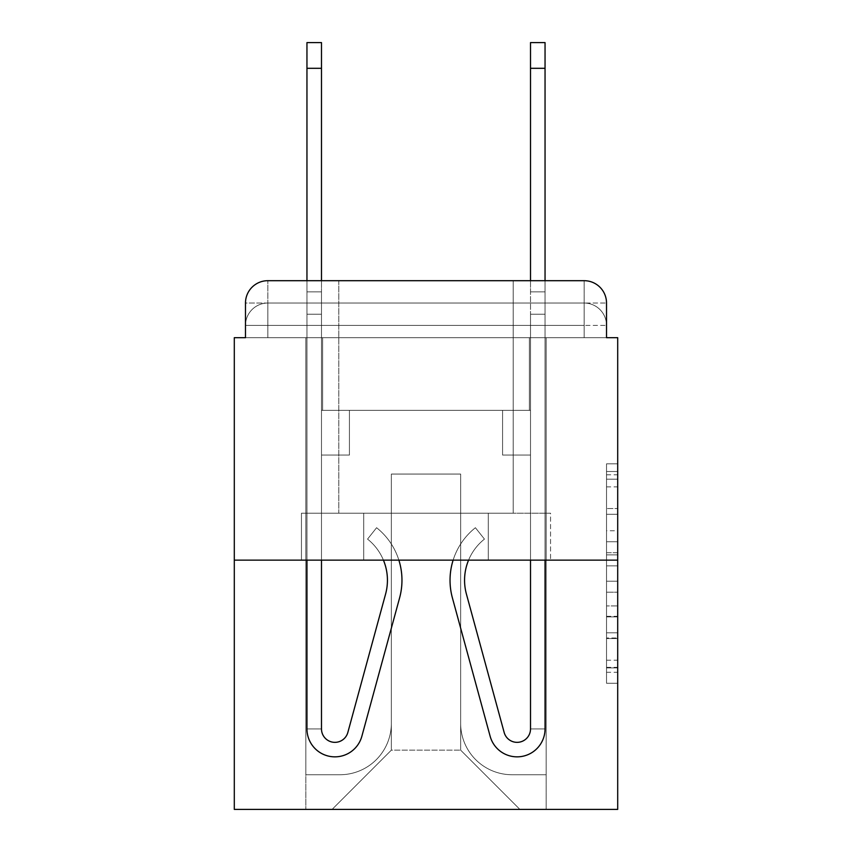 <?xml version="1.0" encoding="UTF-8"?>
<svg xmlns="http://www.w3.org/2000/svg" width="852" height="852" viewBox="0 0 852 852"><rect width="100%" height="100%" fill="white"/><g stroke="black" fill="none" stroke-linecap="round" stroke-linejoin="round"><path stroke-width="0.64" stroke-dasharray="4.26 3.19" d="M606.517 530.753L606.517 565.866L617.7 565.866L617.7 672.292L617.7 474.798L617.7 565.866L606.517 565.866L606.517 471.507L606.517 683.261L606.517 463.829L606.517 667.904L617.7 667.904L606.517 667.904L617.7 667.904L606.517 667.904L606.517 632.791L606.517 683.261L617.7 683.261L617.7 463.829L617.7 667.361L617.7 581.224L606.517 581.224L617.7 581.224L617.7 632.791L617.7 479.186L606.517 479.186L617.7 479.186L617.7 683.261L617.7 474.798L617.7 683.261L606.517 683.261L606.517 463.829L617.7 463.829L617.7 474.798L617.7 463.829L617.7 474.798L617.7 463.829L617.7 471.507L617.7 463.829L606.517 463.829L606.517 479.186L617.7 479.186L606.517 479.186L606.517 530.753L617.7 530.753M267.837 337.69L245.482 337.69L245.482 325.4L584.163 325.4L245.482 325.4L267.837 325.4L267.837 303.046L584.163 303.046L267.837 303.046L584.163 303.046L584.163 325.4L606.517 325.4L584.163 325.4L584.163 303.046L584.163 325.4L606.517 325.4L584.163 325.4L606.517 325.4L584.163 325.4L606.517 325.4L584.163 325.4L606.517 325.4L584.163 325.4L606.517 325.4L584.163 325.4L606.517 325.4L584.163 325.4L584.163 303.046L584.163 325.4L584.163 303.046L584.163 325.4L584.163 303.046L584.163 325.4L584.163 303.046L584.163 325.4L584.163 303.046L584.163 325.4L584.163 303.046L606.517 303.046L267.837 303.046L584.163 303.046L267.837 303.046L584.163 303.046L267.837 303.046L584.163 303.046L584.163 337.69L245.482 337.69L245.482 325.4L267.837 325.4L267.837 303.046L245.482 303.046A22.354 22.354 0 0 1 267.837 280.691L584.163 280.691L267.837 280.691A22.354 22.354 0 0 0 245.482 303.046L267.837 303.046A22.354 22.354 0 0 0 245.482 325.4L267.837 325.4L245.482 325.4L267.837 325.4L245.482 325.4L267.837 325.4L245.482 325.4L267.837 325.4L245.482 325.4L245.482 337.69L245.482 325.4L245.482 337.69L245.482 325.4L245.482 337.69L234.3 337.69L234.3 809.4L617.7 809.4L617.7 337.69L606.517 337.69L606.517 303.046A22.354 22.354 0 0 0 584.163 280.691A22.354 22.354 0 0 1 606.517 303.046L606.517 337.69L245.482 337.69L245.482 303.046L245.482 337.69L606.517 337.69L584.163 337.69L606.517 337.69L584.163 337.69L606.517 337.69L584.163 337.69L606.517 337.69L584.163 337.69L606.517 337.69L584.163 337.69L606.517 337.69L584.163 337.69L606.517 337.69L584.163 337.69L584.163 280.691A22.354 22.354 0 0 1 606.517 303.046A22.354 22.354 0 0 0 584.163 280.691L584.163 303.046A22.354 22.354 0 0 1 606.517 325.4A22.354 22.354 0 0 0 584.163 303.046A22.354 22.354 0 0 1 606.517 325.4A22.354 22.354 0 0 0 584.163 303.046A22.354 22.354 0 0 1 606.517 325.4A22.354 22.354 0 0 0 584.163 303.046A22.354 22.354 0 0 1 606.517 325.4L606.517 337.69L584.163 337.69L584.163 325.4L584.163 337.69L584.163 325.4L584.163 337.69L584.163 325.4L584.163 337.69L584.163 325.4L584.163 337.69L584.163 325.4L584.163 337.69L584.163 325.4L584.163 337.69L584.163 325.4L584.163 337.69L267.837 337.69L267.837 325.4L245.482 325.4L267.837 325.4L267.837 303.046A22.354 22.354 0 0 0 245.482 325.4A22.354 22.354 0 0 1 267.837 303.046A22.354 22.354 0 0 0 245.482 325.4A22.354 22.354 0 0 1 267.837 303.046A22.354 22.354 0 0 0 245.482 325.4A22.354 22.354 0 0 1 267.837 303.046L267.837 337.69L267.837 303.046L267.837 337.69L267.837 303.046L267.837 337.69L267.837 325.4L267.837 337.69L267.837 325.4L267.837 337.69L267.837 325.4L267.837 337.69L267.837 325.4L267.837 337.69L267.837 325.4L267.837 337.69L245.482 337.69L267.837 337.69M513.192 280.691L513.192 513.192L338.808 513.192L513.192 513.192L338.808 513.192L338.808 280.691L513.192 280.691L338.808 280.691L513.192 280.691L338.808 280.691L513.192 280.691L513.192 513.192L338.808 513.192L338.808 280.691M617.7 552.703L617.7 541.734L617.7 552.703L606.517 552.703L606.517 508.537L606.517 638.553L606.517 605.91L617.7 605.91L606.517 605.91L606.517 683.261L617.7 683.261L606.517 683.261L617.7 683.261L606.517 683.261L606.517 463.829L617.7 463.829L606.517 463.829L617.7 463.829L606.517 463.829L606.517 552.703L617.7 552.703M234.3 560.137L617.7 560.137M347.84 732.454L385.583 594.078L347.84 732.454A13.408 13.408 0 0 1 321.492 728.918L321.492 455.064L349.427 455.064L321.492 455.064L349.427 455.064L349.427 410.355L321.492 410.355L349.427 410.355L321.492 410.355L349.427 410.355L349.427 455.064L321.492 455.064L321.492 410.355L321.492 455.064L349.427 455.064L321.492 455.064L349.427 455.064L321.492 455.064L349.427 455.064L321.492 455.064L349.427 455.064L321.492 455.064L349.427 455.064L349.427 410.355L349.427 455.064L349.427 410.355L349.427 455.064L349.427 410.355L349.427 455.064L349.427 410.355L349.427 455.064L349.427 410.355L349.427 455.064L321.492 455.064L321.492 728.918A13.408 13.408 0 0 0 347.84 732.454L385.583 594.078A52.536 52.536 0 0 0 367.553 539.103L376.595 527.718L367.553 539.103A52.536 52.536 0 0 1 385.583 594.078L347.84 732.454L385.583 594.078A52.536 52.536 0 0 0 367.553 539.103A52.536 52.536 0 0 1 383.432 560.137A52.536 52.536 0 0 0 367.553 539.103A52.536 52.536 0 0 1 385.583 594.078L347.84 732.454L385.583 594.078A52.536 52.536 0 0 0 367.553 539.103A52.536 52.536 0 0 1 385.583 594.078L347.84 732.454L385.583 594.078A52.536 52.536 0 0 0 367.553 539.103A52.536 52.536 0 0 1 385.583 594.078L347.84 732.454A13.408 13.408 0 0 1 321.492 728.918A13.408 13.408 0 0 0 347.84 732.454A13.408 13.408 0 0 1 321.492 728.918A13.408 13.408 0 0 0 347.84 732.454A13.408 13.408 0 0 1 321.492 728.918A13.408 13.408 0 0 0 347.84 732.454A13.408 13.408 0 0 1 321.492 728.918A13.408 13.408 0 0 0 347.84 732.454L385.583 594.078A52.536 52.536 0 0 0 367.553 539.103L376.595 527.718A67.063 67.063 0 0 1 399.599 597.902L361.855 736.277A27.946 27.946 0 0 1 306.954 728.918L306.954 280.691L321.492 280.691L321.492 291.863L321.492 42.6L321.492 410.355L349.427 410.355L321.492 410.355L349.427 410.355L321.492 410.355L321.492 728.918A13.408 13.408 0 0 0 347.84 732.454A13.408 13.408 0 0 1 321.492 728.918A13.408 13.408 0 0 0 347.84 732.454L385.583 594.078A52.536 52.536 0 0 0 367.553 539.103A52.536 52.536 0 0 1 385.583 594.078A52.536 52.536 0 0 0 367.553 539.103L376.595 527.718A67.063 67.063 0 0 1 399.599 597.902L361.855 736.277A27.946 27.946 0 0 1 306.954 728.918L306.954 291.863L321.492 291.863L321.492 42.6L321.492 314.218L321.492 42.6L306.954 42.6L306.954 291.863L321.492 291.863L321.492 410.355L321.492 291.863L306.954 291.863L306.954 42.6L306.954 314.218L306.954 291.863L321.492 291.863L306.954 291.863L321.492 291.863L306.954 291.863L306.954 42.6L306.954 314.218L306.954 291.863L321.492 291.863L306.954 291.863L321.492 291.863L306.954 291.863L306.954 68.309L306.954 314.218L306.954 291.863L321.492 291.863L306.954 291.863L321.492 291.863L321.492 410.355L349.427 410.355L349.427 455.064L349.427 410.355L349.427 455.064L321.492 455.064L321.492 728.918L306.954 728.918L306.954 314.218L321.492 314.218L321.492 410.355L349.427 410.355L321.492 410.355L321.492 455.064L321.492 314.218L321.492 410.355L349.427 410.355L321.492 410.355L349.427 410.355L349.427 455.064L321.492 455.064L321.492 728.918L306.954 728.918L306.954 314.218L321.492 314.218L321.492 728.918A13.408 13.408 0 0 0 347.84 732.454L385.583 594.078A52.536 52.536 0 0 0 367.553 539.103L376.595 527.718A67.063 67.063 0 0 1 399.599 597.902L361.855 736.277A27.946 27.946 0 0 1 306.954 728.918L306.954 314.218L321.492 314.218L306.954 314.218L321.492 314.218L306.954 314.218L321.492 314.218L306.954 314.218L306.954 560.137M530.508 280.691L545.046 280.691L545.046 291.863L530.508 291.863L530.508 42.6L530.508 410.355L502.573 410.355L530.508 410.355L502.573 410.355L530.508 410.355L530.508 728.918A13.408 13.408 0 0 1 504.16 732.454A13.408 13.408 0 0 0 530.508 728.918A13.408 13.408 0 0 1 504.16 732.454L466.417 594.078A52.536 52.536 0 0 1 484.447 539.103A52.536 52.536 0 0 0 466.417 594.078A52.536 52.536 0 0 1 484.447 539.103L475.405 527.718A67.063 67.063 0 0 0 452.401 597.902L490.145 736.277A27.946 27.946 0 0 0 545.046 728.918L545.046 291.863L530.508 291.863L530.508 42.6L530.508 280.691M460.655 723.327A51.418 51.418 0 0 0 512.073 774.745A51.418 51.418 0 0 1 460.655 723.327L460.655 474.063L460.655 723.327A51.418 51.418 0 0 0 512.073 774.745L546.164 774.745L512.073 774.745A51.418 51.418 0 0 1 460.655 723.327L460.655 474.063L391.345 474.063L460.655 474.063L460.655 723.327A51.418 51.418 0 0 0 512.073 774.745L546.164 774.745L512.073 774.745A51.418 51.418 0 0 1 460.655 723.327L460.655 474.063L391.345 474.063L391.345 723.327L391.345 474.063L460.655 474.063L460.655 723.327A51.418 51.418 0 0 0 512.073 774.745L546.164 774.745L512.073 774.745A51.418 51.418 0 0 1 460.655 723.327L460.655 474.063L391.345 474.063L391.345 723.327A51.418 51.418 0 0 1 339.927 774.745A51.418 51.418 0 0 0 391.345 723.327L391.345 474.063L460.655 474.063L460.655 723.327A51.418 51.418 0 0 0 512.073 774.745L546.164 774.745L512.073 774.745A51.418 51.418 0 0 1 460.655 723.327L460.655 474.063L391.345 474.063L391.345 723.327A51.418 51.418 0 0 1 339.927 774.745L305.836 774.745L339.927 774.745A51.418 51.418 0 0 0 391.345 723.327L391.345 474.063L460.655 474.063L460.655 723.327A51.418 51.418 0 0 0 512.073 774.745L546.164 774.745L512.073 774.745A51.418 51.418 0 0 1 460.655 723.327L460.655 474.063L391.345 474.063L391.345 723.327A51.418 51.418 0 0 1 339.927 774.745L305.836 774.745L339.927 774.745A51.418 51.418 0 0 0 391.345 723.327L391.345 474.063L460.655 474.063L460.655 723.327A51.418 51.418 0 0 0 512.073 774.745L546.164 774.745L512.073 774.745A51.418 51.418 0 0 1 460.655 723.327L460.655 474.063L391.345 474.063L391.345 723.327A51.418 51.418 0 0 1 339.927 774.745L305.836 774.745L339.927 774.745A51.418 51.418 0 0 0 391.345 723.327L391.345 474.063L460.655 474.063L460.655 723.327M305.836 337.69L305.836 774.745L339.927 774.745A51.418 51.418 0 0 0 391.345 723.327A51.418 51.418 0 0 1 339.927 774.745L305.836 774.745L305.836 337.69L322.61 337.69L322.61 410.355L529.39 410.355L322.61 410.355L529.39 410.355L322.61 410.355L529.39 410.355L322.61 410.355L529.39 410.355L322.61 410.355L529.39 410.355L322.61 410.355L529.39 410.355L322.61 410.355L529.39 410.355L322.61 410.355L529.39 410.355L322.61 410.355L322.61 337.69L305.836 337.69L305.836 774.745L305.836 337.69L322.61 337.69L322.61 410.355L322.61 337.69L305.836 337.69L305.836 774.745L305.836 337.69L322.61 337.69L322.61 410.355L322.61 337.69L305.836 337.69L305.836 774.745L305.836 337.69L322.61 337.69L322.61 410.355L322.61 337.69L305.836 337.69L305.836 774.745L305.836 337.69L322.61 337.69L322.61 410.355L322.61 337.69L305.836 337.69L305.836 774.745L305.836 337.69L322.61 337.69L322.61 410.355L322.61 337.69L305.836 337.69L305.836 774.745L339.927 774.745A51.418 51.418 0 0 0 391.345 723.327L391.345 474.063L391.345 723.327A51.418 51.418 0 0 1 339.927 774.745A51.418 51.418 0 0 0 391.345 723.327L391.345 474.063L460.655 474.063L391.345 474.063L391.345 723.327A51.418 51.418 0 0 1 339.927 774.745L305.836 774.745L305.836 337.69L322.61 337.69L322.61 410.355L322.61 337.69L305.836 337.69L305.836 809.4L332.11 809.4L305.836 809.4L305.836 337.69L322.61 337.69L322.61 410.355L322.61 337.69L305.836 337.69M529.39 337.69L529.39 410.355L529.39 337.69L546.164 337.69L546.164 774.745L512.073 774.745L546.164 774.745L546.164 337.69L529.39 337.69L529.39 410.355L529.39 337.69L546.164 337.69L546.164 774.745L546.164 337.69L529.39 337.69L529.39 410.355L529.39 337.69L546.164 337.69L546.164 774.745L546.164 337.69L529.39 337.69L529.39 410.355L529.39 337.69L546.164 337.69L546.164 774.745L546.164 337.69L529.39 337.69L529.39 410.355L529.39 337.69L546.164 337.69L546.164 774.745L546.164 337.69L529.39 337.69L529.39 410.355L529.39 337.69L546.164 337.69L546.164 774.745L546.164 337.69L529.39 337.69L529.39 410.355L529.39 337.69L546.164 337.69L546.164 774.745L546.164 337.69L529.39 337.69L529.39 410.355L529.39 337.69L546.164 337.69L546.164 809.4L332.11 809.4L546.164 809.4L546.164 337.69L529.39 337.69M460.655 474.063L460.655 750.154L460.655 474.063L391.345 474.063L391.345 750.154L460.655 750.154L391.345 750.154L391.345 474.063L391.345 750.154L332.11 809.4L391.345 750.154L332.11 809.4L391.345 750.154L391.345 474.063L460.655 474.063L460.655 750.154L519.89 809.4L460.655 750.154L519.89 809.4L460.655 750.154L460.655 474.063L391.345 474.063L460.655 474.063M363.719 560.137L550.552 560.137L363.719 560.137L363.719 513.192L301.448 513.192L550.552 513.192L363.719 513.192L363.719 560.137L363.719 513.192L301.448 513.192L301.448 560.137L301.448 513.192L488.281 513.192L488.281 560.137L550.552 560.137L488.281 560.137L488.281 513.192L550.552 513.192L550.552 560.137L550.552 513.192L363.719 513.192L363.719 560.137M267.837 280.691A22.354 22.354 0 0 0 245.482 303.046A22.354 22.354 0 0 1 267.837 280.691L267.837 303.046L267.837 280.691M488.281 513.192L488.281 560.137L488.281 513.192M606.517 565.866L617.7 565.866L606.517 565.866M606.517 471.507L606.517 463.829L606.517 471.507L617.7 471.507L606.517 471.507M606.517 638.01L606.517 592.204L606.517 638.01L617.7 638.01L606.517 638.01M606.517 592.204L606.517 581.224L617.7 581.224L606.517 581.224L606.517 592.204L617.7 592.204L606.517 592.204M606.517 508.537L606.517 479.186L606.517 508.537L617.7 508.537L606.517 508.537M606.517 463.829L617.7 463.829L606.517 463.829L606.517 474.798L606.517 463.829L617.7 463.829M606.517 683.261L617.7 683.261L606.517 683.261L606.517 672.292L606.517 683.261M383.432 560.137A52.536 52.536 0 0 0 367.553 539.103L376.595 527.718A67.063 67.063 0 0 1 399.599 597.902L361.855 736.277A27.946 27.946 0 0 1 306.954 728.918A27.946 27.946 0 0 0 361.855 736.277A27.946 27.946 0 0 1 306.954 728.918A27.946 27.946 0 0 0 361.855 736.277A27.946 27.946 0 0 1 306.954 728.918L321.492 728.918L306.954 728.918A27.946 27.946 0 0 0 361.855 736.277A27.946 27.946 0 0 1 306.954 728.918A27.946 27.946 0 0 0 361.855 736.277A27.946 27.946 0 0 1 306.954 728.918L321.492 728.918L306.954 728.918A27.946 27.946 0 0 0 361.855 736.277A27.946 27.946 0 0 1 306.954 728.918A27.946 27.946 0 0 0 361.855 736.277L399.599 597.902L361.855 736.277M468.568 560.137A52.536 52.536 0 0 1 484.447 539.103A52.536 52.536 0 0 0 466.417 594.078L504.16 732.454L466.417 594.078A52.536 52.536 0 0 1 484.447 539.103A52.536 52.536 0 0 0 466.417 594.078L504.16 732.454L466.417 594.078A52.536 52.536 0 0 1 484.447 539.103A52.536 52.536 0 0 0 466.417 594.078L504.16 732.454L466.417 594.078A52.536 52.536 0 0 1 484.447 539.103A52.536 52.536 0 0 0 466.417 594.078L504.16 732.454L466.417 594.078A52.536 52.536 0 0 1 484.447 539.103A52.536 52.536 0 0 0 466.417 594.078L504.16 732.454L466.417 594.078A52.536 52.536 0 0 1 484.447 539.103A52.536 52.536 0 0 0 466.417 594.078L504.16 732.454L466.417 594.078A52.536 52.536 0 0 1 484.447 539.103A52.536 52.536 0 0 0 466.417 594.078L504.16 732.454A13.408 13.408 0 0 0 530.508 728.918L530.508 455.064L530.508 728.918A13.408 13.408 0 0 1 504.16 732.454A13.408 13.408 0 0 0 530.508 728.918A13.408 13.408 0 0 1 504.16 732.454A13.408 13.408 0 0 0 530.508 728.918L530.508 455.064L530.508 728.918A13.408 13.408 0 0 1 504.16 732.454A13.408 13.408 0 0 0 530.508 728.918A13.408 13.408 0 0 1 504.16 732.454A13.408 13.408 0 0 0 530.508 728.918L530.508 314.218L530.508 410.355L502.573 410.355L502.573 455.064L530.508 455.064L502.573 455.064L530.508 455.064L502.573 455.064L502.573 410.355L530.508 410.355L530.508 455.064L502.573 455.064L530.508 455.064L502.573 455.064L530.508 455.064L530.508 410.355L502.573 410.355L530.508 410.355L502.573 410.355L530.508 410.355L530.508 455.064L502.573 455.064L530.508 455.064L502.573 455.064L530.508 455.064L530.508 410.355L530.508 455.064L502.573 455.064L530.508 455.064L502.573 455.064L530.508 455.064L502.573 455.064L502.573 410.355L502.573 455.064L502.573 410.355L530.508 410.355L502.573 410.355L530.508 410.355L502.573 410.355L502.573 455.064L502.573 410.355L502.573 455.064L502.573 410.355L502.573 455.064L530.508 455.064L530.508 410.355L502.573 410.355L530.508 410.355L502.573 410.355L502.573 455.064L502.573 410.355L502.573 455.064L502.573 410.355L502.573 455.064L502.573 410.355L502.573 455.064L530.508 455.064L530.508 728.918A13.408 13.408 0 0 1 504.16 732.454A13.408 13.408 0 0 0 530.508 728.918A13.408 13.408 0 0 1 504.16 732.454A13.408 13.408 0 0 0 530.508 728.918A13.408 13.408 0 0 1 504.16 732.454L466.417 594.078A52.536 52.536 0 0 1 484.447 539.103L475.405 527.718A67.063 67.063 0 0 0 452.401 597.902L490.145 736.277A27.946 27.946 0 0 0 545.046 728.918L545.046 42.6L545.046 314.218L545.046 291.863L530.508 291.863L530.508 410.355L502.573 410.355L502.573 455.064L502.573 410.355L502.573 455.064L530.508 455.064L530.508 728.918L545.046 728.918L545.046 291.863L530.508 291.863L545.046 291.863L530.508 291.863L545.046 291.863L545.046 42.6L545.046 314.218L545.046 291.863L530.508 291.863L545.046 291.863L530.508 291.863L545.046 291.863L545.046 42.6L545.046 314.218L530.508 314.218L530.508 291.863L545.046 291.863L530.508 291.863L545.046 291.863L545.046 42.6L545.046 314.218L530.508 314.218L530.508 410.355L502.573 410.355L530.508 410.355L530.508 455.064L530.508 291.863L545.046 291.863L530.508 291.863L545.046 291.863L530.508 291.863L530.508 42.6L545.046 42.6L530.508 42.6M530.508 728.918A13.408 13.408 0 0 1 504.16 732.454L466.417 594.078A52.536 52.536 0 0 1 484.447 539.103L475.405 527.718A67.063 67.063 0 0 0 452.401 597.902L490.145 736.277A27.946 27.946 0 0 0 545.046 728.918L545.046 314.218L530.508 314.218L530.508 410.355L530.508 314.218L545.046 314.218L530.508 314.218L545.046 314.218L530.508 314.218L545.046 314.218L530.508 314.218L545.046 314.218L545.046 728.918A27.946 27.946 0 0 1 490.145 736.277A27.946 27.946 0 0 0 545.046 728.918L530.508 728.918L545.046 728.918A27.946 27.946 0 0 1 490.145 736.277A27.946 27.946 0 0 0 545.046 728.918A27.946 27.946 0 0 1 490.145 736.277A27.946 27.946 0 0 0 545.046 728.918L530.508 728.918L545.046 728.918A27.946 27.946 0 0 1 490.145 736.277A27.946 27.946 0 0 0 545.046 728.918A27.946 27.946 0 0 1 490.145 736.277A27.946 27.946 0 0 0 545.046 728.918L530.508 728.918L545.046 728.918A27.946 27.946 0 0 1 490.145 736.277A27.946 27.946 0 0 0 545.046 728.918A27.946 27.946 0 0 1 490.145 736.277A27.946 27.946 0 0 0 545.046 728.918L530.508 728.918L545.046 728.918A27.946 27.946 0 0 1 490.145 736.277A27.946 27.946 0 0 0 545.046 728.918L530.508 728.918L530.508 560.137M504.16 732.454L466.417 594.078A52.536 52.536 0 0 1 484.447 539.103L475.405 527.718A67.063 67.063 0 0 0 452.401 597.902L490.145 736.277M399.599 597.902A67.063 67.063 0 0 0 376.595 527.718L367.553 539.103L376.595 527.718A67.063 67.063 0 0 1 399.599 597.902A67.063 67.063 0 0 0 376.595 527.718A67.063 67.063 0 0 1 399.599 597.902A67.063 67.063 0 0 0 376.595 527.718A67.063 67.063 0 0 1 399.599 597.902A67.063 67.063 0 0 0 376.595 527.718A67.063 67.063 0 0 1 399.599 597.902A67.063 67.063 0 0 0 376.595 527.718A67.063 67.063 0 0 1 399.599 597.902A67.063 67.063 0 0 0 376.595 527.718A67.063 67.063 0 0 1 398.874 560.137M321.492 728.918L306.954 728.918L321.492 728.918L321.492 410.355L349.427 410.355L321.492 410.355L321.492 560.137M306.954 291.863L321.492 291.863L306.954 291.863M453.126 560.137A67.063 67.063 0 0 1 475.405 527.718L484.447 539.103L475.405 527.718A67.063 67.063 0 0 0 452.401 597.902A67.063 67.063 0 0 1 475.405 527.718A67.063 67.063 0 0 0 452.401 597.902A67.063 67.063 0 0 1 475.405 527.718A67.063 67.063 0 0 0 452.401 597.902A67.063 67.063 0 0 1 475.405 527.718A67.063 67.063 0 0 0 452.401 597.902A67.063 67.063 0 0 1 475.405 527.718A67.063 67.063 0 0 0 452.401 597.902A67.063 67.063 0 0 1 475.405 527.718A67.063 67.063 0 0 0 452.401 597.902A67.063 67.063 0 0 1 475.405 527.718A67.063 67.063 0 0 0 452.401 597.902A67.063 67.063 0 0 1 475.405 527.718A67.063 67.063 0 0 0 452.401 597.902M545.046 560.137L545.046 42.6M545.046 291.863L530.508 291.863L545.046 291.863M606.517 632.791L617.7 632.791L606.517 632.791M606.517 616.337L617.7 616.337M606.517 514.299L617.7 514.299L606.517 514.299M606.517 474.798L617.7 474.798M606.517 672.292L617.7 672.292M606.517 660.225L617.7 660.225M606.517 486.875L617.7 486.875M606.517 554.897L617.7 554.897L606.517 554.897M606.517 616.891L617.7 616.891L606.517 616.891M606.517 638.553L617.7 638.553L606.517 638.553M606.517 541.734L617.7 541.734L606.517 541.734M306.954 68.309L321.492 68.309M545.046 68.309L530.508 68.309M606.517 337.69L606.517 325.4L606.517 337.69M606.517 667.361L617.7 667.361M606.517 667.904L617.7 667.904M606.517 479.186L617.7 479.186M306.954 42.6L321.492 42.6L306.954 42.6"/><path stroke-width="1.28" d="M245.482 303.046L245.482 337.69L245.482 303.046A22.354 22.354 0 0 1 267.837 280.691L306.954 280.691L306.954 42.6L321.492 42.6L321.492 280.691L338.808 280.691M617.7 560.137L234.3 560.137L234.3 809.4L617.7 809.4L617.7 337.69L606.517 337.69L606.517 303.046A22.354 22.354 0 0 0 584.163 280.691L267.837 280.691M234.3 560.137L234.3 337.69L245.482 337.69M513.192 280.691L530.508 280.691L530.508 42.6L545.046 42.6L545.046 280.691L584.163 280.691M606.517 337.69L606.517 303.046M398.874 560.137A67.063 67.063 0 0 1 399.599 597.902L361.855 736.277A27.946 27.946 0 0 1 306.954 728.918L306.954 560.137M383.432 560.137A52.536 52.536 0 0 1 385.583 594.078A52.536 52.536 0 0 0 383.432 560.137A52.536 52.536 0 0 1 385.583 594.078L347.84 732.454A13.408 13.408 0 0 1 321.492 728.918A13.408 13.408 0 0 0 347.84 732.454M399.599 597.902L361.855 736.277M321.492 560.137L321.492 728.918M453.126 560.137A67.063 67.063 0 0 0 452.401 597.902L490.145 736.277A27.946 27.946 0 0 0 545.046 728.918L545.046 560.137M452.401 597.902L490.145 736.277M504.16 732.454A13.408 13.408 0 0 0 530.508 728.918A13.408 13.408 0 0 1 504.16 732.454L466.417 594.078A52.536 52.536 0 0 1 468.568 560.137M530.508 560.137L530.508 728.918M306.954 68.309L321.492 68.309M545.046 68.309L530.508 68.309"/></g></svg>
